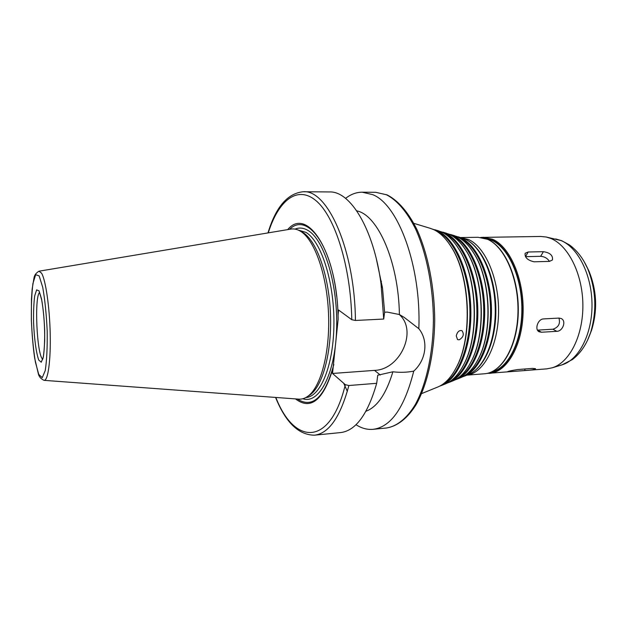 <?xml version="1.0" encoding="UTF-8"?>
<svg xmlns="http://www.w3.org/2000/svg" width="627" height="627" viewBox="0 0 627 627"><rect width="100%" height="100%" fill="white"/><g stroke="black" fill="none" stroke-linecap="round" stroke-linejoin="round"><path stroke-width="0.94" d="M528.2 251.999L543.405 251.678C550.083 252.705 553.092 255.471 552.434 259.978L549.37 261.396L534.094 261.796C527.652 260.346 524.658 257.509 525.12 253.277L528.2 251.999L525.45 256.67M549.464 261.396C547.426 258.269 544.495 256.576 540.662 256.318L525.504 256.67M517.683 369.554L532.589 368.386L535.521 368.684C534.376 369.577 530.881 370.204 525.018 370.565L507.251 371.85C508.379 371.2 511.859 370.432 517.683 369.554M543.601 318.916L558.963 318.085L561.141 318.508C566.659 320.773 562.842 331.354 556.815 331.315L541.493 332.239L539.204 331.801C534.337 329.747 537.747 318.955 543.601 318.916M537.504 330.123L552.889 329.214C558.508 327.365 560.522 323.657 558.931 318.085M381.984 286.57L382.235 286.163M381.459 281.257L380.652 281.194M459.199 339.803L457.53 339.591L456.26 335.868C457.342 331.761 459.254 330.037 461.989 330.688C464.348 334.215 463.416 337.255 459.199 339.803M345.579 198.383C350.799 194.276 356.34 192.215 362.21 192.199L372.736 194.668C398.2 204.449 421.305 266.31 418.844 328.705C428.672 340.704 426.219 359.867 413.742 371.121C404.525 407.628 390.982 427.026 373.12 429.323C367.273 429.848 361.567 428.304 355.987 424.698M356.747 210.868C377.744 214.826 398.568 261.616 399.407 314.535L404.18 317.38L418.844 328.705M376.38 259.061L382.525 288.146L384.617 312.215L387.227 312.089L399.407 314.535M267.988 232.915C275.786 207.035 287.55 193.312 303.28 191.744L329.488 191.948C350.242 190.937 373.637 228.596 381.028 283.765L383.708 319.049L384.617 312.215M287.715 229.615C306.728 206.401 336.55 250.392 338.047 315.248L338.549 310.004L351.786 319.715L355.423 320.468L383.708 319.049M413.742 371.121C406.852 372.446 399.908 372.657 392.894 371.78L377.744 375.212L376.694 383.309L348.878 385.519L345.32 384.696L332.514 373.465L338.149 319.19L338.047 315.248M289.643 229.294C306.337 212.365 330.813 242.688 336.652 296.257M332.514 373.465L374.515 370.385C400.441 369.711 417.982 330.39 399.133 314.409M430.028 228.259L433.837 229.694C440.013 232.625 445.703 238.213 450.923 246.458C470.023 275.081 472.868 336.895 456.48 367.148C451.307 377.211 445.241 383.763 438.281 386.804L437.348 387.188M449.073 243.652L451.291 246.967C470.226 275.363 473.04 336.597 456.793 366.607L454.896 370.11M435.146 230.352L436.948 231.12C453.972 238.848 468.675 271.546 469.85 307.975C471.136 344.411 458.682 376.929 442.247 384.633M432.497 229.106L437.764 230.877C455.03 238.683 469.889 272.087 470.838 308.993C471.888 345.908 458.87 378.34 442.106 385.244L439.723 386.122M437.944 230.665L441.667 232.061C447.85 234.992 453.533 240.588 458.713 248.856C476.904 276.531 479.584 334.818 464.011 364.044C458.901 374.1 452.874 380.652 445.915 383.693L444.998 384.069M456.903 246.074L459.066 249.358C477.1 276.805 479.757 334.528 464.317 363.511L462.467 366.975M443.023 232.742L444.747 233.479C461.378 241.003 475.674 272.494 476.81 307.543C478.048 342.601 465.924 373.974 449.865 381.529M440.373 231.496L445.554 233.236C462.436 240.839 476.888 273.035 477.79 308.562C478.793 344.098 466.104 375.385 449.708 382.149L447.349 383.019M445.781 233.048L449.426 234.404C455.61 237.327 461.268 242.923 466.402 251.208C483.699 277.926 486.223 332.804 471.449 360.995C466.417 371.035 460.43 377.572 453.486 380.613L452.592 380.981M464.631 248.464L466.739 251.701C483.887 278.184 486.387 332.529 471.747 360.47L469.944 363.895M450.821 235.109L452.475 235.815C468.706 243.135 482.586 273.443 483.683 307.128C484.875 340.822 473.087 371.059 457.42 378.457M448.187 233.871L453.274 235.572C469.756 242.978 483.793 273.975 484.655 308.139C485.611 342.303 473.26 372.462 457.248 379.076L454.912 379.938M453.556 235.407L457.107 236.732C463.29 239.639 468.918 245.228 473.988 253.512C490.4 279.258 492.775 330.868 478.793 358.001C473.847 368.01 467.907 374.523 460.994 377.556L460.116 377.909M472.264 250.8L474.318 253.998C490.58 279.509 492.932 330.594 479.083 357.492L477.327 360.862M458.549 237.461L460.132 238.127C475.948 245.243 489.413 274.375 490.471 306.721C491.615 339.066 480.172 368.182 464.897 375.408M455.939 236.222L460.931 237.884C476.998 245.086 490.612 274.9 491.427 307.716C492.344 340.539 480.337 369.577 464.717 376.035L462.412 376.882M485.776 238.581L491.78 240.353C508.325 247.43 521.977 277.455 521.868 309.424C521.876 341.409 508.262 368.151 491.913 371.795M480.666 237.414L540.686 236.457L546.203 237.014L550.639 238.393C568.14 245.228 582.608 273.772 582.875 304.753C583.251 335.751 569.449 362.657 552.222 367.798L546.783 368.864L486.92 373.426M39.109 271.178L290.662 229.121C293.671 228.573 296.72 229.153 299.824 230.861L300.537 231.285C314.456 239.545 326.933 274.422 328.517 313.571C330.178 352.711 320.632 387.862 307.449 396.554C304.518 398.545 301.532 399.407 298.483 399.125L44.133 380.354M300.701 231.308L302.786 232.421C316.564 240.596 328.885 274.94 330.445 313.461C332.083 351.99 322.639 386.608 309.589 395.214L308.28 396.029M333.83 364.522C324.794 397.33 312.661 408.835 297.449 399.054M332.992 368.402C323.234 400.347 310.741 410.513 295.505 398.905M376.694 383.309C367.759 414.369 355.713 430.788 340.555 432.583L314.488 435.185C328.948 433.469 340.414 416.908 348.878 385.519M392.894 371.78C386.201 393.881 377.227 407.041 365.964 411.241M540.662 256.318L543.405 251.678M524.768 368.997L525.018 370.565M510.104 370.941L510.229 371.725M552.889 329.214L556.815 331.315M537.629 330.123L541.493 332.239M362.21 192.199L375.667 192.301L386.412 194.754C396.962 200.123 407.111 211.84 415.654 229.168C426.595 253.496 433.233 287.001 433.414 320.656C432.967 354.169 426.148 384.712 415.278 404.595C406.805 418.491 396.836 426.352 386.514 427.99L373.12 429.323M303.28 191.744C327.529 189.299 354.804 249.624 355.423 320.468M268.27 232.868C278.396 200.577 297.269 184.832 316.11 200.765C334.896 216.456 350.806 266.404 351.786 319.715M374.515 370.385L380.307 375.024M461.762 237.899L465.218 239.185C481.05 246.262 494.429 275.418 495.22 307.481C496.114 339.552 484.303 367.955 468.91 374.327L468.055 374.68M460.673 237.57L468.635 239.577C485.376 246.96 499.147 279.109 498.559 312.661C498.104 346.245 483.605 373.143 467.005 375.111M460.563 237.531L478.189 237.296L487.5 239.302C504.821 246.685 518.929 279.242 517.957 312.834C517.126 346.465 501.678 372.775 484.467 373.77L466.896 375.15M483.597 237.923L491.842 239.906C508.889 247.156 522.816 278.686 522.119 311.556C521.562 344.45 506.726 370.776 489.797 372.642M483.143 237.233L492.516 239.232C509.931 246.599 524.101 279.062 523.106 312.575C522.267 346.12 506.718 372.375 489.413 373.378M555.718 238.95L560.656 240.407C577.726 247.03 591.763 274.454 592.006 304.181C592.35 333.917 578.925 359.796 562.113 364.82L561.518 365M583.917 261.232L587.664 268.607C596.058 289.58 597.037 310.882 590.61 332.529L587.554 340.234M586.425 265.919L588.988 271.154C596.7 290.411 597.602 309.989 591.692 329.88L589.615 335.335M42.652 359.153C36.86 355.188 34.172 296.9 39.579 292.425M39.086 290.904L41.578 299.071C43.091 307.755 44.117 317.897 44.658 329.504C44.807 340.829 44.368 349.999 43.341 356.998L41.264 362.202L38.796 360.141C36.256 353.424 34.234 338.69 33.576 322.505C33.411 311.878 33.78 302.998 34.689 295.866L36.625 289.862L39.086 290.904M39.14 275.872L42.73 287.331C44.925 299.745 46.414 314.339 47.197 331.103C47.409 347.46 46.759 360.596 45.254 370.51L42.26 377.666L38.733 374.429L35.386 361.998C33.435 349.944 32.11 336.323 31.413 321.142C31.162 306.211 31.671 293.655 32.933 283.467L35.653 274.704L39.14 275.872M41.57 273.192C45.677 279.987 49.643 307.136 50.215 334.019C50.818 360.94 47.934 381.067 44.031 380.346C40.904 378.833 39.031 376.725 38.404 374.013L34.712 358.409C33.168 348.032 32.048 335.194 31.35 319.895L31.452 299.228L32.157 289.063L33.983 278.035C34.375 275.229 36.052 272.949 39.007 271.193L41.57 273.192M298.146 230.038L305.952 232.382C321.079 241.136 334.16 281.343 333.932 323.038C333.838 364.773 320.71 396.813 305.89 397.526L305.858 397.526M295.035 229.106C299.22 227.366 303.523 227.805 307.951 230.43C324.418 239.694 338.321 285.442 336.581 330.092C335.014 374.805 318.837 404.399 302.841 398.741M345.32 384.696C330.021 447.686 294.157 444.731 275.849 397.455M347.334 391.366L343.729 383.301M382.525 288.146L381.028 283.765M431 228.557L413.812 223.337M438.281 386.804L421.642 393.584M451.291 246.967L450.923 246.458M456.793 366.607L456.48 367.148M438.892 230.955L434.95 229.756M445.915 383.693L442.106 385.244M459.066 249.358L458.713 248.856M464.317 363.511L464.011 364.044M446.706 233.33L442.811 232.139M453.486 380.613L449.708 382.149M466.739 251.701L466.402 251.208M471.747 360.47L471.449 360.995M454.465 235.681L450.594 234.506M460.994 377.556L457.248 379.076M474.318 253.998L473.988 253.512M479.083 357.492L478.793 358.001M464.717 376.035L468.91 374.327C485.126 367.461 496.639 339.191 495.832 307.457C494.993 275.715 481.928 246.764 465.383 239.248L458.313 236.849M478.189 237.296L487.688 239.342C505.221 246.85 519.234 279.328 518.263 312.826C517.416 346.331 502.031 372.681 484.467 373.77M552.222 367.798L562.113 364.82L572.357 359.592C580.578 353.291 586.66 344.27 590.61 332.529L591.692 329.88C597.696 309.989 596.794 290.411 588.988 271.154L587.664 268.607C583.134 258.348 577.02 250.424 569.324 244.843L561.721 240.713L546.203 237.014M39.352 291.845L41.664 299.808C43.843 312.207 44.854 325.899 44.682 340.892C43.569 362.759 42.095 358.777 42.479 359.757M302.073 231.998L299.824 230.861M309.589 395.214L307.449 396.554M275.559 397.432C285.7 422.496 298.679 435.075 314.488 435.185M375.667 192.301L387.118 194.895C398.129 200.499 408.428 212.365 417.002 229.686C427.967 253.951 434.558 287.197 434.723 320.585C434.252 353.832 427.442 384.147 416.438 404.094C407.856 418.084 397.51 426.227 386.514 427.99"/></g></svg>
